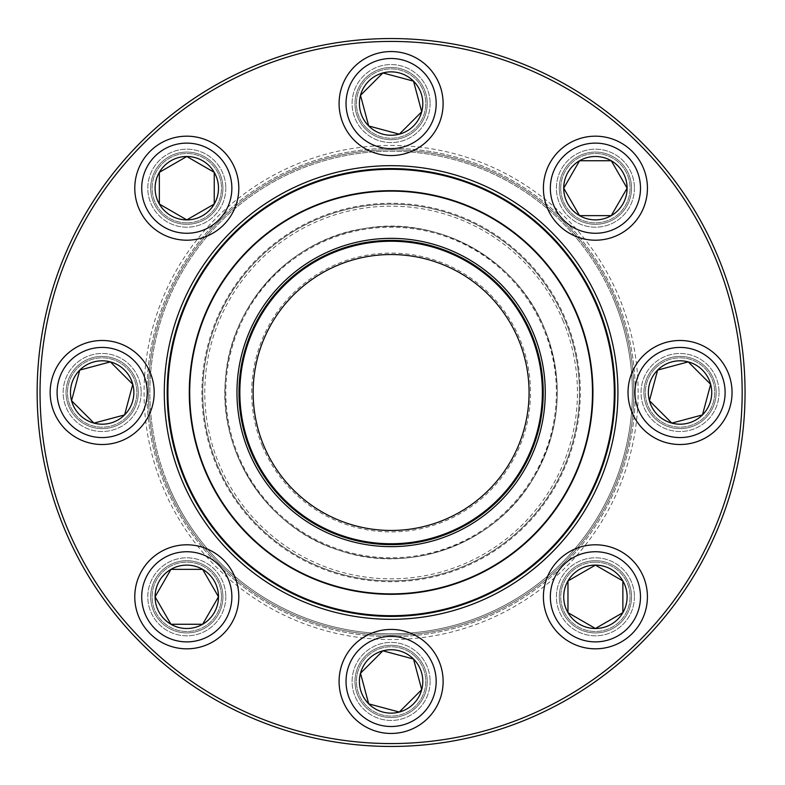 <?xml version="1.0" encoding="UTF-8"?>
<svg xmlns="http://www.w3.org/2000/svg" width="785" height="785" viewBox="0 0 785 785"><rect width="100%" height="100%" fill="white"/><g stroke="black" fill="none" stroke-linecap="round" stroke-linejoin="round"><path stroke-width="0.59" stroke-dasharray="3.92 2.94" d="M745.053 392.5A353.947 353.947 0 0 0 214.128 85.967A353.947 353.947 0 0 0 214.128 699.033A353.947 353.947 0 0 0 745.053 392.5M141.172 392.5A39.005 39.005 0 0 1 82.66 426.284A39.005 39.005 0 0 1 82.66 358.716A39.005 39.005 0 0 1 141.172 392.5A39.005 39.005 0 0 0 82.66 358.716A39.005 39.005 0 0 0 82.66 426.284A39.005 39.005 0 0 0 141.172 392.5M225.805 188.194A39.005 39.005 0 0 1 167.293 221.969A39.005 39.005 0 0 1 167.293 154.41A39.005 39.005 0 0 1 225.805 188.194A39.005 39.005 0 0 0 167.293 154.41A39.005 39.005 0 0 0 167.293 221.969A39.005 39.005 0 0 0 225.805 188.194M430.111 103.561A39.005 39.005 0 0 1 371.599 137.346A39.005 39.005 0 0 1 371.599 69.787A39.005 39.005 0 0 1 430.111 103.561A39.005 39.005 0 0 0 371.599 69.787A39.005 39.005 0 0 0 371.599 137.346A39.005 39.005 0 0 0 430.111 103.561M634.417 188.194A39.005 39.005 0 0 1 575.915 221.969A39.005 39.005 0 0 1 575.915 154.41A39.005 39.005 0 0 1 634.417 188.194A39.005 39.005 0 0 0 575.915 154.41A39.005 39.005 0 0 0 575.915 221.969A39.005 39.005 0 0 0 634.417 188.194M719.05 392.5A39.005 39.005 0 0 1 660.538 426.284A39.005 39.005 0 0 1 660.538 358.716A39.005 39.005 0 0 1 719.05 392.5A39.005 39.005 0 0 0 660.538 358.716A39.005 39.005 0 0 0 660.538 426.284A39.005 39.005 0 0 0 719.05 392.5M634.417 596.806A39.005 39.005 0 0 1 575.915 630.59A39.005 39.005 0 0 1 575.915 563.031A39.005 39.005 0 0 1 634.417 596.806A39.005 39.005 0 0 0 575.915 563.031A39.005 39.005 0 0 0 575.915 630.59A39.005 39.005 0 0 0 634.417 596.806M430.111 681.439A39.005 39.005 0 0 1 371.599 715.213A39.005 39.005 0 0 1 371.599 647.654A39.005 39.005 0 0 1 430.111 681.439A39.005 39.005 0 0 0 371.599 647.654A39.005 39.005 0 0 0 371.599 715.213A39.005 39.005 0 0 0 430.111 681.439M225.805 596.806A39.005 39.005 0 0 1 167.293 630.59A39.005 39.005 0 0 1 167.293 563.031A39.005 39.005 0 0 1 225.805 596.806A39.005 39.005 0 0 0 167.293 563.031A39.005 39.005 0 0 0 167.293 630.59A39.005 39.005 0 0 0 225.805 596.806M742.168 392.5A351.062 351.062 0 0 1 215.571 696.53A351.062 351.062 0 0 1 215.571 88.469A351.062 351.062 0 0 1 742.168 392.5M638.146 392.5A247.039 247.039 0 0 0 267.587 178.558A247.039 247.039 0 0 0 267.587 606.442A247.039 247.039 0 0 0 638.146 392.5M222.911 596.806A36.12 36.12 0 0 0 168.736 565.534A36.12 36.12 0 0 0 168.736 628.088A36.12 36.12 0 0 0 222.911 596.806A36.12 36.12 0 0 1 168.736 628.088A36.12 36.12 0 0 1 168.736 565.534A36.12 36.12 0 0 1 222.911 596.806M146.952 392.5A244.155 244.155 0 0 1 391.107 148.345A244.155 244.155 0 0 1 635.261 392.5A244.155 244.155 0 0 1 391.107 636.655A244.155 244.155 0 0 1 146.952 392.5A244.155 244.155 0 0 0 513.184 603.94A244.155 244.155 0 0 0 513.184 181.06A244.155 244.155 0 0 0 146.952 392.5M617.923 392.5A226.816 226.816 0 0 0 277.694 196.073A226.816 226.816 0 0 0 277.694 588.927A226.816 226.816 0 0 0 617.923 392.5M615.028 392.5A223.931 223.931 0 0 1 279.146 586.424A223.931 223.931 0 0 1 279.146 198.576A223.931 223.931 0 0 1 615.028 392.5M427.226 681.439A36.12 36.12 0 0 0 373.042 650.157A36.12 36.12 0 0 0 373.042 712.711A36.12 36.12 0 0 0 427.226 681.439A36.12 36.12 0 0 1 373.042 712.711A36.12 36.12 0 0 1 373.042 650.157A36.12 36.12 0 0 1 427.226 681.439M631.533 596.806A36.12 36.12 0 0 0 577.358 565.534A36.12 36.12 0 0 0 577.358 628.088A36.12 36.12 0 0 0 631.533 596.806A36.12 36.12 0 0 1 577.358 628.088A36.12 36.12 0 0 1 577.358 565.534A36.12 36.12 0 0 1 631.533 596.806M716.155 392.5A36.12 36.12 0 0 0 661.981 361.218A36.12 36.12 0 0 0 661.981 423.782A36.12 36.12 0 0 0 716.155 392.5A36.12 36.12 0 0 1 661.981 423.782A36.12 36.12 0 0 1 661.981 361.218A36.12 36.12 0 0 1 716.155 392.5M631.533 188.194A36.12 36.12 0 0 0 577.358 156.912A36.12 36.12 0 0 0 577.358 219.466A36.12 36.12 0 0 0 631.533 188.194A36.12 36.12 0 0 1 577.358 219.466A36.12 36.12 0 0 1 577.358 156.912A36.12 36.12 0 0 1 631.533 188.194M427.226 103.561A36.12 36.12 0 0 0 373.042 72.289A36.12 36.12 0 0 0 373.042 134.843A36.12 36.12 0 0 0 427.226 103.561A36.12 36.12 0 0 1 373.042 134.843A36.12 36.12 0 0 1 373.042 72.289A36.12 36.12 0 0 1 427.226 103.561M222.911 188.194A36.12 36.12 0 0 0 168.736 156.912A36.12 36.12 0 0 0 168.736 219.466A36.12 36.12 0 0 0 222.911 188.194A36.12 36.12 0 0 1 168.736 219.466A36.12 36.12 0 0 1 168.736 156.912A36.12 36.12 0 0 1 222.911 188.194M138.288 392.5A36.12 36.12 0 0 0 84.113 361.218A36.12 36.12 0 0 0 84.113 423.782A36.12 36.12 0 0 0 138.288 392.5A36.12 36.12 0 0 1 84.113 423.782A36.12 36.12 0 0 1 84.113 361.218A36.12 36.12 0 0 1 138.288 392.5M221.468 596.806A34.677 34.677 0 0 0 169.462 566.78A34.677 34.677 0 0 0 169.462 626.832A34.677 34.677 0 0 0 221.468 596.806A34.677 34.677 0 0 0 186.791 562.139A34.677 34.677 0 0 0 152.123 596.806A34.677 34.677 0 0 0 186.791 631.483A34.677 34.677 0 0 0 221.468 596.806M155.008 596.806A31.783 31.783 0 0 1 202.687 569.282A31.783 31.783 0 0 1 202.687 624.33A31.783 31.783 0 0 1 155.008 596.806M134.785 596.806A52.006 52.006 0 0 0 186.791 648.822A52.006 52.006 0 0 0 238.807 596.806A52.006 52.006 0 0 1 186.791 648.822A52.006 52.006 0 0 1 134.785 596.806M218.495 596.806A31.694 31.694 0 0 0 170.944 569.361A31.694 31.694 0 0 0 170.944 624.261A31.694 31.694 0 0 0 218.495 596.806M415.618 656.917A34.677 34.677 0 0 0 357.617 672.46A34.677 34.677 0 0 0 400.075 714.929A34.677 34.677 0 0 0 415.618 656.917A34.677 34.677 0 0 0 366.585 656.917A34.677 34.677 0 0 0 366.585 705.951A34.677 34.677 0 0 0 415.618 705.951A34.677 34.677 0 0 0 415.618 656.917M368.626 703.909A31.783 31.783 0 0 1 382.874 650.736A31.783 31.783 0 0 1 421.8 689.662A31.783 31.783 0 0 1 368.626 703.909M354.329 718.216A52.006 52.006 0 0 0 427.884 718.216A52.006 52.006 0 0 0 427.884 644.662A52.006 52.006 0 0 1 427.884 718.216A52.006 52.006 0 0 1 354.329 718.216M413.518 659.027A31.694 31.694 0 0 0 360.492 673.236A31.694 31.694 0 0 0 399.31 712.054A31.694 31.694 0 0 0 413.518 659.027M595.413 562.139A34.677 34.677 0 0 0 565.386 614.145A34.677 34.677 0 0 0 625.439 614.145A34.677 34.677 0 0 0 595.413 562.139A34.677 34.677 0 0 0 560.745 596.806A34.677 34.677 0 0 0 595.413 631.483A34.677 34.677 0 0 0 630.09 596.806A34.677 34.677 0 0 0 595.413 562.139M595.413 628.589A31.783 31.783 0 0 1 567.889 580.92A31.783 31.783 0 0 1 622.937 580.92A31.783 31.783 0 0 1 595.413 628.589M595.413 648.822A52.006 52.006 0 0 0 647.419 596.806A52.006 52.006 0 0 0 595.413 544.8A52.006 52.006 0 0 1 647.419 596.806A52.006 52.006 0 0 1 595.413 648.822M595.413 565.112A31.694 31.694 0 0 0 567.967 612.653A31.694 31.694 0 0 0 622.868 612.653A31.694 31.694 0 0 0 595.413 565.112M655.524 367.979A34.677 34.677 0 0 0 671.067 425.99A34.677 34.677 0 0 0 713.536 383.522A34.677 34.677 0 0 0 655.524 367.979A34.677 34.677 0 0 0 655.524 417.021A34.677 34.677 0 0 0 704.557 417.021A34.677 34.677 0 0 0 704.557 367.979A34.677 34.677 0 0 0 655.524 367.979M702.516 414.971A31.783 31.783 0 0 1 649.342 400.723A31.783 31.783 0 0 1 688.268 361.797A31.783 31.783 0 0 1 702.516 414.971M716.813 429.277A52.006 52.006 0 0 0 716.813 355.723A52.006 52.006 0 0 0 643.268 355.723A52.006 52.006 0 0 1 716.813 355.723A52.006 52.006 0 0 1 716.813 429.277M657.634 370.088A31.694 31.694 0 0 0 671.842 423.115A31.694 31.694 0 0 0 710.66 384.297A31.694 31.694 0 0 0 657.634 370.088M217.111 464.651A188.351 188.351 0 0 1 415.618 205.749A188.351 188.351 0 0 1 540.58 507.1A188.351 188.351 0 0 1 217.111 464.651A188.351 188.351 0 0 1 415.618 205.749A188.351 188.351 0 0 1 540.58 507.1A188.351 188.351 0 0 1 217.111 464.651A188.351 188.351 0 0 1 415.618 205.749A188.351 188.351 0 0 1 540.58 507.1A188.351 188.351 0 0 1 217.111 464.651M237.639 456.144A166.135 166.135 0 0 1 412.724 227.778A166.135 166.135 0 0 1 522.947 493.588A166.135 166.135 0 0 1 237.639 456.144A166.135 166.135 0 0 0 522.947 493.588A166.135 166.135 0 0 0 412.724 227.778A166.135 166.135 0 0 0 237.639 456.144A166.135 166.135 0 0 0 522.947 493.588A166.135 166.135 0 0 0 412.724 227.778A166.135 166.135 0 0 0 237.639 456.144M168.245 484.914A241.26 241.26 0 0 1 422.497 153.291A241.26 241.26 0 0 1 582.568 539.295A241.26 241.26 0 0 1 168.245 484.914M615.303 299.527A242.712 242.712 0 0 1 484.07 616.696A242.712 242.712 0 0 1 166.911 485.473A242.712 242.712 0 0 0 583.716 540.178A242.712 242.712 0 0 0 422.693 151.858A242.712 242.712 0 0 0 166.911 485.473A242.712 242.712 0 0 1 298.133 168.304A242.712 242.712 0 0 1 615.303 299.527M613.968 300.086A241.26 241.26 0 0 0 199.635 245.705A241.26 241.26 0 0 0 359.707 631.709A241.26 241.26 0 0 0 613.968 300.086M204.679 469.813A201.823 201.823 0 0 1 417.365 192.394A201.823 201.823 0 0 1 551.266 515.303A201.823 201.823 0 0 1 204.679 469.813M251.386 450.443A151.26 151.26 0 0 1 410.79 242.526A151.26 151.26 0 0 1 511.143 484.531A151.26 151.26 0 0 1 251.386 450.443M263.662 445.35A137.964 137.964 0 0 1 409.063 255.704A137.964 137.964 0 0 1 500.594 476.446A137.964 137.964 0 0 1 263.662 445.35M262.327 445.9A139.416 139.416 0 0 0 501.743 477.329A139.416 139.416 0 0 0 409.25 254.271A139.416 139.416 0 0 0 262.327 445.9M563.228 321.124A186.339 186.339 0 0 0 243.232 279.126A186.339 186.339 0 0 0 366.86 577.25A186.339 186.339 0 0 0 563.228 321.124M560.745 188.194A34.677 34.677 0 0 0 612.751 218.22A34.677 34.677 0 0 0 612.751 158.168A34.677 34.677 0 0 0 560.745 188.194A34.677 34.677 0 0 0 595.413 222.862A34.677 34.677 0 0 0 630.09 188.194A34.677 34.677 0 0 0 595.413 153.517A34.677 34.677 0 0 0 560.745 188.194M627.195 188.194A31.783 31.783 0 0 1 579.526 215.718A31.783 31.783 0 0 1 579.526 160.67A31.783 31.783 0 0 1 627.195 188.194M647.419 188.194A52.006 52.006 0 0 0 595.413 136.178A52.006 52.006 0 0 0 543.406 188.194A52.006 52.006 0 0 1 595.413 136.178A52.006 52.006 0 0 1 647.419 188.194M563.718 188.194A31.694 31.694 0 0 0 611.26 215.639A31.694 31.694 0 0 0 611.26 160.739A31.694 31.694 0 0 0 563.718 188.194M366.585 128.083A34.677 34.677 0 0 0 424.597 112.54A34.677 34.677 0 0 0 382.128 70.071A34.677 34.677 0 0 0 366.585 128.083A34.677 34.677 0 0 0 415.618 128.083A34.677 34.677 0 0 0 415.618 79.049A34.677 34.677 0 0 0 366.585 79.049A34.677 34.677 0 0 0 366.585 128.083M413.577 81.09A31.783 31.783 0 0 1 399.329 134.264A31.783 31.783 0 0 1 360.403 95.338A31.783 31.783 0 0 1 413.577 81.09M427.884 66.784A52.006 52.006 0 0 0 354.329 66.784A52.006 52.006 0 0 0 354.329 140.338A52.006 52.006 0 0 1 354.329 66.784A52.006 52.006 0 0 1 427.884 66.784M368.695 125.973A31.694 31.694 0 0 0 421.722 111.764A31.694 31.694 0 0 0 382.903 72.946A31.694 31.694 0 0 0 368.695 125.973M186.791 222.862A34.677 34.677 0 0 0 216.827 170.855A34.677 34.677 0 0 0 156.764 170.855A34.677 34.677 0 0 0 186.791 222.862A34.677 34.677 0 0 0 221.468 188.194A34.677 34.677 0 0 0 186.791 153.517A34.677 34.677 0 0 0 152.123 188.194A34.677 34.677 0 0 0 186.791 222.862M186.791 156.411A31.783 31.783 0 0 1 214.325 204.08A31.783 31.783 0 0 1 159.267 204.08A31.783 31.783 0 0 1 186.791 156.411M186.791 136.178A52.006 52.006 0 0 0 134.785 188.194A52.006 52.006 0 0 0 186.791 240.2A52.006 52.006 0 0 1 134.785 188.194A52.006 52.006 0 0 1 186.791 136.178M186.791 219.888A31.694 31.694 0 0 0 214.246 172.347A31.694 31.694 0 0 0 159.345 172.347A31.694 31.694 0 0 0 186.791 219.888M126.679 417.021A34.677 34.677 0 0 0 111.136 359.01A34.677 34.677 0 0 0 68.678 401.478A34.677 34.677 0 0 0 126.679 417.021A34.677 34.677 0 0 0 126.679 367.979A34.677 34.677 0 0 0 77.646 367.979A34.677 34.677 0 0 0 77.646 417.021A34.677 34.677 0 0 0 126.679 417.021M79.697 370.029A31.783 31.783 0 0 1 132.871 384.277A31.783 31.783 0 0 1 93.945 423.203A31.783 31.783 0 0 1 79.697 370.029M124.579 414.912A31.694 31.694 0 0 0 110.371 361.885A31.694 31.694 0 0 0 71.553 400.703A31.694 31.694 0 0 0 124.579 414.912M141.722 596.806A45.079 45.079 0 0 1 209.33 557.772A45.079 45.079 0 0 1 209.33 635.85A45.079 45.079 0 0 1 141.722 596.806M359.236 713.31A45.079 45.079 0 0 1 379.44 637.901A45.079 45.079 0 0 1 434.645 693.106A45.079 45.079 0 0 1 359.236 713.31M595.413 641.885A45.079 45.079 0 0 1 556.379 574.277A45.079 45.079 0 0 1 634.447 574.277A45.079 45.079 0 0 1 595.413 641.885M711.916 424.371A45.079 45.079 0 0 1 636.507 404.167A45.079 45.079 0 0 1 691.713 348.962A45.079 45.079 0 0 1 711.916 424.371M216.317 464.985A189.224 189.224 0 0 0 541.267 507.63A189.224 189.224 0 0 0 415.726 204.885A189.224 189.224 0 0 0 216.317 464.985M238.434 455.81A165.272 165.272 0 0 1 412.616 228.631A165.272 165.272 0 0 1 522.26 493.058A165.272 165.272 0 0 1 238.434 455.81M640.491 188.194A45.079 45.079 0 0 1 572.873 227.228A45.079 45.079 0 0 1 572.873 149.15A45.079 45.079 0 0 1 640.491 188.194M422.978 71.69A45.079 45.079 0 0 1 402.774 147.099A45.079 45.079 0 0 1 347.569 91.894A45.079 45.079 0 0 1 422.978 71.69M186.791 143.115A45.079 45.079 0 0 1 225.835 210.723A45.079 45.079 0 0 1 147.757 210.723A45.079 45.079 0 0 1 186.791 143.115M70.297 360.629A45.079 45.079 0 0 1 145.706 380.833A45.079 45.079 0 0 1 90.501 436.038A45.079 45.079 0 0 1 70.297 360.629M544.574 328.856C517.541 259.629 438.001 215.09 365.054 228.415C291.559 238.336 229.72 305.336 225.472 379.528C218.122 453.485 268.784 529.286 339.826 550.53C409.809 575.052 495.325 543.436 532.799 479.252C560.726 431.004 564.651 380.872 544.574 328.856"/><path stroke-width="1.18" d="M745.053 392.5A353.947 353.947 0 0 1 214.128 699.033A353.947 353.947 0 0 1 214.128 85.967A353.947 353.947 0 0 1 745.053 392.5M742.168 392.5A351.062 351.062 0 0 0 215.571 88.469A351.062 351.062 0 0 0 215.571 696.53A351.062 351.062 0 0 0 742.168 392.5M617.923 392.5A226.816 226.816 0 0 1 277.694 588.927A226.816 226.816 0 0 1 277.694 196.073A226.816 226.816 0 0 1 617.923 392.5M615.028 392.5A223.931 223.931 0 0 0 279.146 198.576A223.931 223.931 0 0 0 279.146 586.424A223.931 223.931 0 0 0 615.028 392.5M155.096 596.806A31.694 31.694 0 0 1 202.638 569.361A31.694 31.694 0 0 1 202.638 624.261A31.694 31.694 0 0 1 155.096 596.806L170.944 569.361L202.638 569.361L218.495 596.806L202.638 624.261L170.944 624.261L155.096 596.806L170.944 624.261L202.638 624.261L218.495 596.806L202.638 569.361L170.944 569.361L155.096 596.806M238.807 596.806A52.006 52.006 0 0 0 186.791 544.8A52.006 52.006 0 0 0 134.785 596.806A52.006 52.006 0 0 1 186.791 544.8A52.006 52.006 0 0 1 238.807 596.806A52.006 52.006 0 0 1 160.788 641.855A52.006 52.006 0 0 1 160.788 551.767A52.006 52.006 0 0 1 238.807 596.806A52.006 52.006 0 0 1 160.788 641.855A52.006 52.006 0 0 1 160.788 551.767A52.006 52.006 0 0 1 238.807 596.806M368.695 703.851A31.694 31.694 0 0 1 382.903 650.824A31.694 31.694 0 0 1 421.722 689.642A31.694 31.694 0 0 1 368.695 703.851L360.492 673.236L382.903 650.824L413.518 659.027L421.722 689.642L399.31 712.054L368.695 703.851L399.31 712.054L421.722 689.642L413.518 659.027L382.903 650.824L360.492 673.236L368.695 703.851M427.884 644.662A52.006 52.006 0 0 0 354.329 644.662A52.006 52.006 0 0 0 354.329 718.216A52.006 52.006 0 0 1 354.329 644.662A52.006 52.006 0 0 1 427.884 644.662A52.006 52.006 0 0 1 404.569 731.679A52.006 52.006 0 0 1 340.867 667.976A52.006 52.006 0 0 1 427.884 644.662A52.006 52.006 0 0 1 404.569 731.679A52.006 52.006 0 0 1 340.867 667.976A52.006 52.006 0 0 1 427.884 644.662M595.413 628.5A31.694 31.694 0 0 1 567.967 580.959A31.694 31.694 0 0 1 622.868 580.959A31.694 31.694 0 0 1 595.413 628.5L567.967 612.653L567.967 580.959L595.413 565.112L622.868 580.959L622.868 612.653L595.413 628.5L622.868 612.653L622.868 580.959L595.413 565.112L567.967 580.959L567.967 612.653L595.413 628.5M595.413 544.8A52.006 52.006 0 0 0 543.406 596.806A52.006 52.006 0 0 0 595.413 648.822A52.006 52.006 0 0 1 543.406 596.806A52.006 52.006 0 0 1 595.413 544.8A52.006 52.006 0 0 1 640.452 622.809A52.006 52.006 0 0 1 550.373 622.809A52.006 52.006 0 0 1 595.413 544.8A52.006 52.006 0 0 1 640.452 622.809A52.006 52.006 0 0 1 550.373 622.809A52.006 52.006 0 0 1 595.413 544.8M702.457 414.912A31.694 31.694 0 0 1 649.431 400.703A31.694 31.694 0 0 1 688.249 361.885A31.694 31.694 0 0 1 702.457 414.912L671.842 423.115L649.431 400.703L657.634 370.088L688.249 361.885L710.66 384.297L702.457 414.912L710.66 384.297L688.249 361.885L657.634 370.088L649.431 400.703L671.842 423.115L702.457 414.912M643.268 355.723A52.006 52.006 0 0 0 643.268 429.277A52.006 52.006 0 0 0 716.813 429.277A52.006 52.006 0 0 1 643.268 429.277A52.006 52.006 0 0 1 643.268 355.723A52.006 52.006 0 0 1 730.276 379.037A52.006 52.006 0 0 1 666.583 442.74A52.006 52.006 0 0 1 643.268 355.723A52.006 52.006 0 0 1 730.276 379.037A52.006 52.006 0 0 1 666.583 442.74A52.006 52.006 0 0 1 643.268 355.723M184.926 477.996A223.205 223.205 0 0 1 420.152 171.199A223.205 223.205 0 0 1 568.242 528.305A223.205 223.205 0 0 1 184.926 477.996A223.205 223.205 0 0 1 420.152 171.199A223.205 223.205 0 0 1 568.242 528.305A223.205 223.205 0 0 1 184.926 477.996M248.717 451.542A154.145 154.145 0 0 1 411.163 239.66A154.145 154.145 0 0 1 513.439 486.288A154.145 154.145 0 0 1 248.717 451.542M250.582 450.776A152.123 152.123 0 0 1 410.898 241.672A152.123 152.123 0 0 1 511.83 485.061A152.123 152.123 0 0 1 250.582 450.776M251.386 450.443A151.26 151.26 0 0 1 410.79 242.526A151.26 151.26 0 0 1 511.143 484.531A151.26 151.26 0 0 1 251.386 450.443M263.662 445.35A137.964 137.964 0 0 1 409.063 255.704A137.964 137.964 0 0 1 500.594 476.446A137.964 137.964 0 0 1 263.662 445.35M204.679 469.813A201.823 201.823 0 0 1 313.794 206.072A201.823 201.823 0 0 1 577.534 315.187A201.823 201.823 0 0 1 468.409 578.928A201.823 201.823 0 0 1 204.679 469.813A201.823 201.823 0 0 1 313.794 206.072A201.823 201.823 0 0 1 577.534 315.187A201.823 201.823 0 0 1 468.409 578.928A201.823 201.823 0 0 1 204.679 469.813M627.107 188.194A31.694 31.694 0 0 1 579.565 215.639A31.694 31.694 0 0 1 579.565 160.739A31.694 31.694 0 0 1 627.107 188.194L611.26 215.639L579.565 215.639L563.718 188.194L579.565 160.739L611.26 160.739L627.107 188.194L611.26 160.739L579.565 160.739L563.718 188.194L579.565 215.639L611.26 215.639L627.107 188.194M543.406 188.194A52.006 52.006 0 0 0 595.413 240.2A52.006 52.006 0 0 0 647.419 188.194A52.006 52.006 0 0 1 595.413 240.2A52.006 52.006 0 0 1 543.406 188.194A52.006 52.006 0 0 1 621.416 143.145A52.006 52.006 0 0 1 621.416 233.233A52.006 52.006 0 0 1 543.406 188.194A52.006 52.006 0 0 1 621.416 143.145A52.006 52.006 0 0 1 621.416 233.233A52.006 52.006 0 0 1 543.406 188.194M413.518 81.149A31.694 31.694 0 0 1 399.31 134.176A31.694 31.694 0 0 1 360.492 95.358A31.694 31.694 0 0 1 413.518 81.149L421.722 111.764L399.31 134.176L368.695 125.973L360.492 95.358L382.903 72.946L413.518 81.149L382.903 72.946L360.492 95.358L368.695 125.973L399.31 134.176L421.722 111.764L413.518 81.149M354.329 140.338A52.006 52.006 0 0 0 427.884 140.338A52.006 52.006 0 0 0 427.884 66.784A52.006 52.006 0 0 1 427.884 140.338A52.006 52.006 0 0 1 354.329 140.338A52.006 52.006 0 0 1 377.644 53.321A52.006 52.006 0 0 1 441.337 117.024A52.006 52.006 0 0 1 354.329 140.338A52.006 52.006 0 0 1 377.644 53.321A52.006 52.006 0 0 1 441.337 117.024A52.006 52.006 0 0 1 354.329 140.338M186.791 156.5A31.694 31.694 0 0 1 214.246 204.041A31.694 31.694 0 0 1 159.345 204.041A31.694 31.694 0 0 1 186.791 156.5L214.246 172.347L214.246 204.041L186.791 219.888L159.345 204.041L159.345 172.347L186.791 156.5L159.345 172.347L159.345 204.041L186.791 219.888L214.246 204.041L214.246 172.347L186.791 156.5M186.791 240.2A52.006 52.006 0 0 0 238.807 188.194A52.006 52.006 0 0 0 186.791 136.178A52.006 52.006 0 0 1 238.807 188.194A52.006 52.006 0 0 1 186.791 240.2A52.006 52.006 0 0 1 141.751 162.191A52.006 52.006 0 0 1 231.84 162.191A52.006 52.006 0 0 1 186.791 240.2A52.006 52.006 0 0 1 141.751 162.191A52.006 52.006 0 0 1 231.84 162.191A52.006 52.006 0 0 1 186.791 240.2M79.756 370.088A31.694 31.694 0 0 1 132.783 384.297A31.694 31.694 0 0 1 93.965 423.115A31.694 31.694 0 0 1 79.756 370.088L110.371 361.885L132.783 384.297L124.579 414.912L93.965 423.115L71.553 400.703L79.756 370.088L71.553 400.703L93.965 423.115L124.579 414.912L132.783 384.297L110.371 361.885L79.756 370.088M138.945 429.277A52.006 52.006 0 0 0 138.945 355.723A52.006 52.006 0 0 0 65.391 355.723A52.006 52.006 0 0 0 65.391 429.277A52.006 52.006 0 0 0 138.945 429.277A52.006 52.006 0 0 1 51.928 405.963A52.006 52.006 0 0 1 115.63 342.26A52.006 52.006 0 0 1 138.945 429.277A52.006 52.006 0 0 1 51.928 405.963A52.006 52.006 0 0 1 115.63 342.26A52.006 52.006 0 0 1 138.945 429.277A52.006 52.006 0 0 0 138.945 355.723A52.006 52.006 0 0 0 65.391 355.723A52.006 52.006 0 0 0 65.391 429.277A52.006 52.006 0 0 0 138.945 429.277M231.869 596.806A45.079 45.079 0 0 0 164.261 557.772A45.079 45.079 0 0 0 164.261 635.85A45.079 45.079 0 0 0 231.869 596.806M422.978 649.568A45.079 45.079 0 0 0 347.569 669.772A45.079 45.079 0 0 0 402.774 724.977A45.079 45.079 0 0 0 422.978 649.568M595.413 551.737A45.079 45.079 0 0 0 556.379 619.345A45.079 45.079 0 0 0 634.447 619.345A45.079 45.079 0 0 0 595.413 551.737M648.174 360.629A45.079 45.079 0 0 0 668.378 436.038A45.079 45.079 0 0 0 723.584 380.833A45.079 45.079 0 0 0 648.174 360.629M577.132 315.354A201.392 201.392 0 0 0 313.961 206.475A201.392 201.392 0 0 0 205.071 469.646A201.392 201.392 0 0 0 468.243 578.525A201.392 201.392 0 0 0 577.132 315.354M550.344 188.194A45.079 45.079 0 0 0 617.952 227.228A45.079 45.079 0 0 0 617.952 149.15A45.079 45.079 0 0 0 550.344 188.194M359.236 135.432A45.079 45.079 0 0 0 434.645 115.228A45.079 45.079 0 0 0 379.44 60.023A45.079 45.079 0 0 0 359.236 135.432M186.791 233.263A45.079 45.079 0 0 0 225.835 165.655A45.079 45.079 0 0 0 147.757 165.655A45.079 45.079 0 0 0 186.791 233.263M134.039 424.371A45.079 45.079 0 0 0 113.835 348.962A45.079 45.079 0 0 0 58.63 404.167A45.079 45.079 0 0 0 134.039 424.371"/></g></svg>
